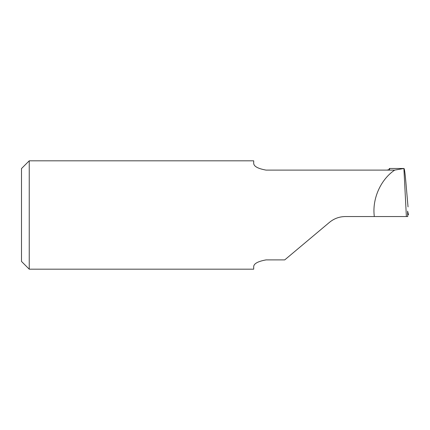 <?xml version="1.0" encoding="UTF-8"?>
<svg xmlns="http://www.w3.org/2000/svg" width="430" height="430" viewBox="0 0 430 430"><rect width="100%" height="100%" fill="white"/><g stroke="black" fill="none" stroke-linecap="round" stroke-linejoin="round"><path stroke-width="0.64" d="M253.695 163.034C253.555 166.233 257.683 168.592 266.079 170.108L394.665 170.108C380.975 179.326 372.477 197.929 374.148 215L374.283 216.548L345.403 216.548C339.399 216.612 334.088 218.548 329.482 222.342L284.735 259.892L266.079 259.892C257.683 261.413 253.555 263.773 253.695 266.966L253.695 269.18L29.24 269.18L29.24 160.82L253.695 160.82L253.695 163.034M408.032 206.894L405.877 182.207C405.017 172.532 404.361 167.985 403.904 168.571L406.382 216.548L407.737 216.548L407.597 211.114L408.5 214.704L407.667 214.968M386.747 170.108C388.956 169.78 389.902 169.393 389.591 168.947L389.381 168.479L404.001 168.479L394.665 170.108M29.24 160.82L21.5 168.56L21.5 261.44L29.24 269.18M389.381 168.479L388.962 169.64M374.283 216.548L406.382 216.548"/></g></svg>
